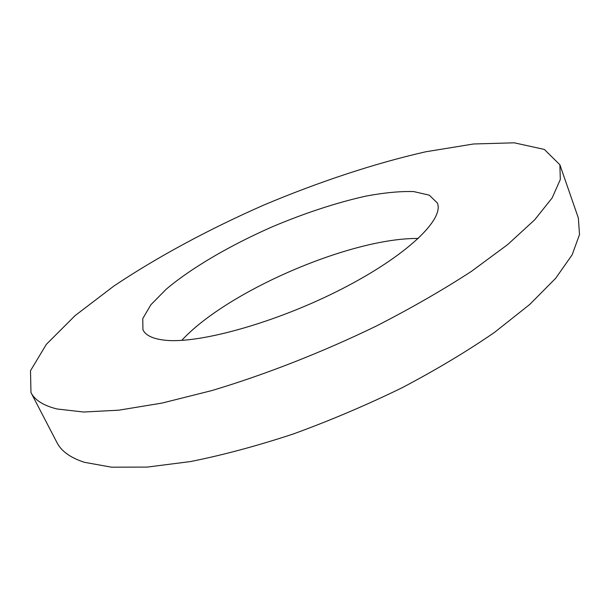 <?xml version="1.0" encoding="UTF-8"?>
<svg xmlns="http://www.w3.org/2000/svg" width="610" height="610" viewBox="0 0 610 610"><rect width="100%" height="100%" fill="white"/><g stroke="black" fill="none" stroke-linecap="round" stroke-linejoin="round"><path stroke-width="0.91" d="M30.965 392.558L56.951 442.555C61.297 451.179 70.455 457.767 84.424 462.311L111.569 467.184L147.178 467.092L190.434 461.572C222.627 455.159 256.932 445.956 293.349 433.962C330.239 420.511 366.427 405.139 401.921 387.838C436.15 369.82 467.054 351.307 494.641 332.29L529.701 304.481L555.641 278.328L572.157 254.805L579.5 234.568L578.356 218.006L559.881 164.769L560.316 179.493L552.134 197.953L534.65 219.852L507.619 244.625L471.4 271.381C443.02 289.864 411.331 308.088 376.347 326.037C322.354 352.244 265.037 374.685 211.83 390.575L162.115 403.058L118.874 410.179L83.57 412.024L56.974 408.974C43.417 405.566 34.747 400.099 30.965 392.558L30.5 370.712L46.368 344.315L75.167 315.553L113.773 286.113C157.578 256.787 209.192 229.093 263.733 205.09C318.656 181.948 374.235 163.48 425.65 151.798L473.558 143.983L514.253 142.816L544.333 149.419L559.881 164.769M181.765 340.357C227.217 291.062 351.291 237.625 418.338 238.472M164.265 340.128C152.652 338.763 145.538 335.309 142.931 329.758L142.778 318.572L150.883 304.756L166.141 289.27C191.7 267.653 230.778 244.968 272.96 226.508C305.381 212.89 336.255 202.772 365.596 196.168C384.041 192.707 400.068 191.174 413.694 191.578L429.295 195.177L437.324 202.977C444.545 219.211 406.794 255.849 341.028 289.376C275.407 322.957 197.907 344.307 164.265 340.128"/></g></svg>
